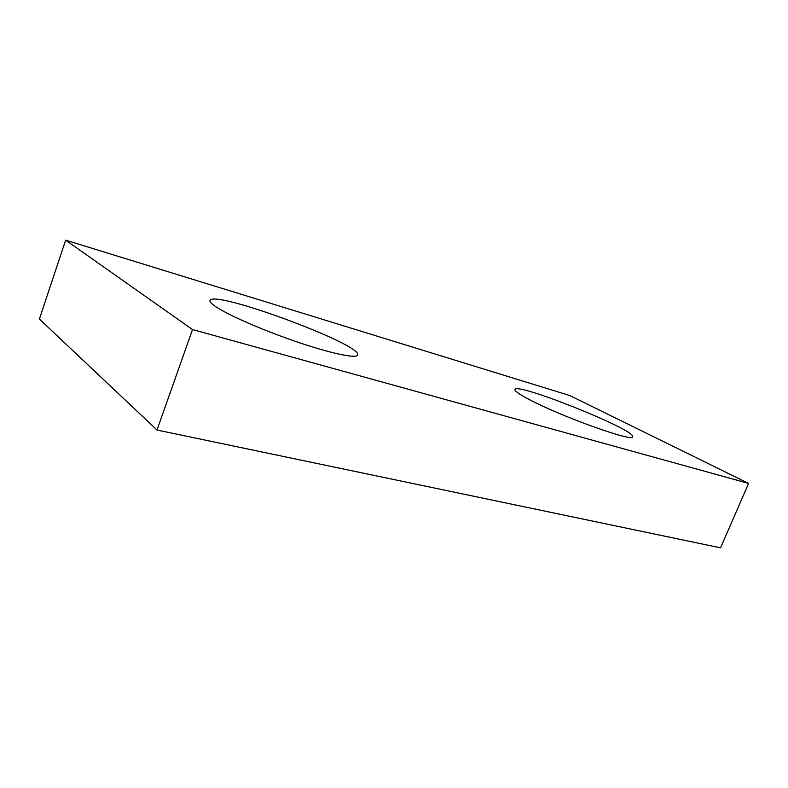 <?xml version="1.0" encoding="UTF-8"?>
<svg xmlns="http://www.w3.org/2000/svg" width="788" height="788" viewBox="0 0 788 788"><rect width="100%" height="100%" fill="white"/><g stroke="black" fill="none" stroke-linecap="round" stroke-linejoin="round"><path stroke-width="1.18" d="M569.783 395.546L65.66 240.163L192.518 329.551L748.6 483.408L569.783 395.546M748.6 483.408L720.537 547.837L156.989 430.031L39.4 319.041L65.66 240.163M156.989 430.031L192.518 329.551M216.946 307.458C230.726 316.333 266.738 331.787 299.755 342.839C332.831 353.95 356.531 358.668 357.604 355.043C363.573 345.095 213.499 289.344 209.982 300.504C209.509 301.853 211.834 304.178 216.946 307.458M529.644 399.723C561.627 416.734 634.045 442.62 632.626 436.749C636.409 430.09 515.943 381.885 514.948 389.518C514.515 390.966 519.41 394.374 529.644 399.723"/></g></svg>
